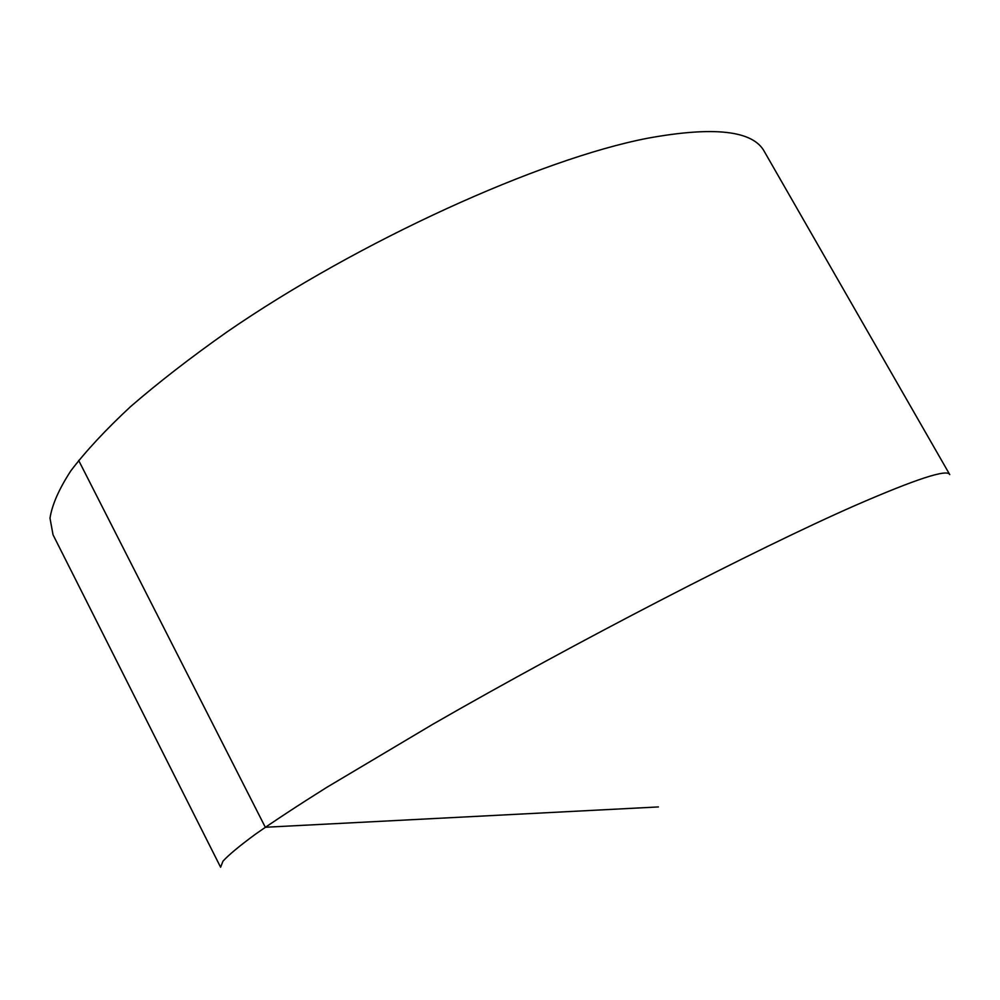 <?xml version="1.0" encoding="UTF-8"?>
<svg xmlns="http://www.w3.org/2000/svg" width="1000" height="1000" viewBox="0 0 1000 1000"><rect width="100%" height="100%" fill="white"/><g stroke="black" fill="none" stroke-linecap="round" stroke-linejoin="round"><path stroke-width="1.5" d="M855.175 505.475C757.062 548.525 575.062 642.4 432.8 724.275L326.7 787.4C297.962 805.45 274.212 821.05 255.463 834.188C239.662 845.8 228.837 854.788 223 861.15L220.6 867.212L53.025 534.763L50 518.188C52.062 504.787 59.025 488.975 70.9 470.737C85.725 451.213 105.638 429.812 130.638 406.55C158.463 382.475 190.525 357.638 226.85 332.038C358.875 241.012 540.112 158.963 647.537 138.25C714.3 126.075 753.263 130.562 764.438 151.7L949.75 474.6C947.425 468.75 915.9 479.038 855.175 505.475M658.413 806.938L265.312 827.262L78.662 460.412"/></g></svg>
